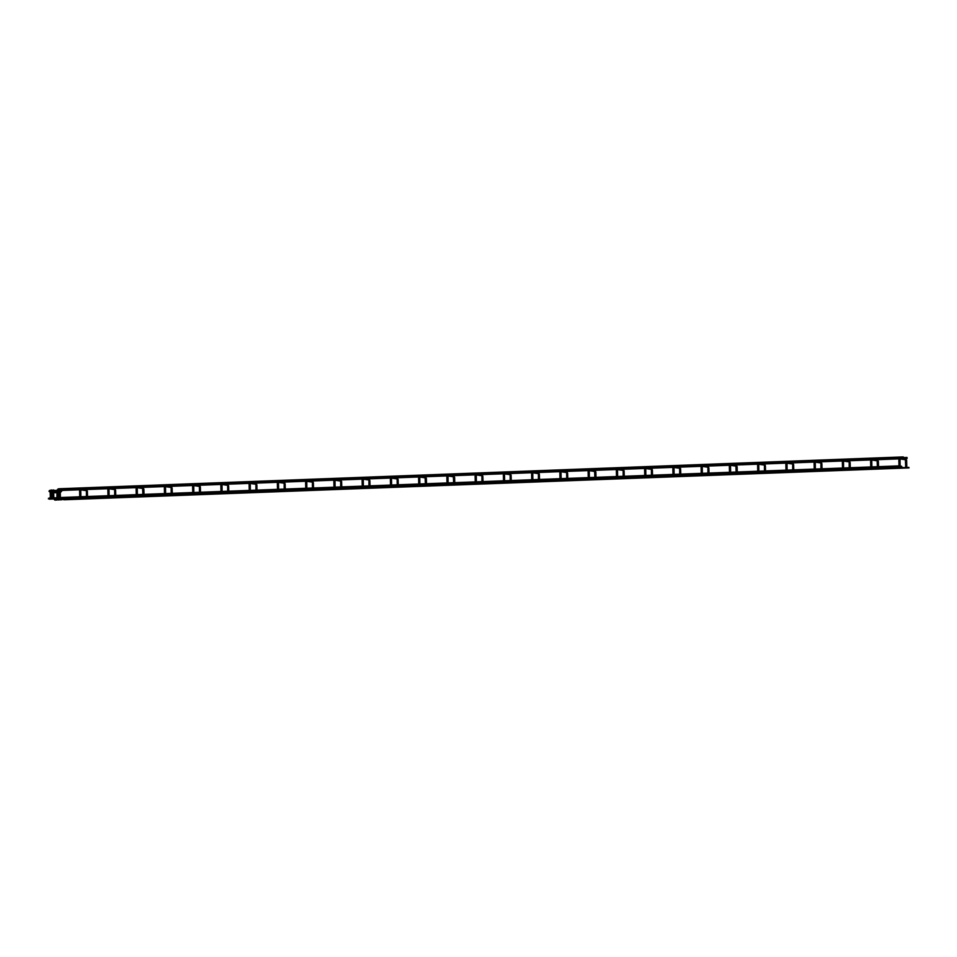 <?xml version="1.0" encoding="UTF-8"?>
<svg xmlns="http://www.w3.org/2000/svg" width="957" height="957" viewBox="0 0 957 957"><rect width="100%" height="100%" fill="white"/><g stroke="black" fill="none" stroke-linecap="round" stroke-linejoin="round"><path stroke-width="0.72" stroke-dasharray="4.79 3.59" d="M903.288 456.92L903.468 457.578M907.021 457.446L907.069 458.559M48.125 498.035L48.125 499.147M51.08 499.064L50.386 499.064L51.08 499.064M53.425 498.98L52.731 498.968L53.425 498.98M80.161 489.745L80.46 488.692L86.573 489.553L86.154 490.522M79.563 490.355L80.352 488.692L80.675 490.331M108.404 488.68L108.715 487.627L114.828 488.489L114.397 489.458M107.818 489.29L108.596 487.627L108.931 489.266M136.66 487.615L136.959 486.563L143.071 487.424L142.653 488.393M136.073 488.226L136.851 486.551L137.174 488.19M164.903 486.551L165.214 485.498L171.327 486.359L170.896 487.328M164.317 487.161L165.094 485.486L165.429 487.125M193.158 485.486L193.374 484.421L199.57 485.283L199.152 486.264M192.572 486.096L193.35 484.421L193.673 486.06M221.402 484.421L221.713 483.369L227.826 484.218L227.395 485.199M220.816 485.032L221.605 483.357L221.928 484.996M249.657 483.357L249.873 482.292L256.069 483.153L255.651 484.134M249.071 483.967L249.849 482.292L250.184 483.931M277.913 482.292L278.212 481.239L284.325 482.089L283.906 483.07M277.315 482.89L278.104 481.227L278.427 482.866M306.156 481.227L306.467 480.163L312.58 481.024L312.149 482.005M305.57 481.826L306.348 480.163L306.683 481.802M334.412 480.163L334.711 479.098L340.824 479.959L340.405 480.94M333.814 480.761L334.603 479.098L334.926 480.737M362.655 479.086L362.966 478.033L369.079 478.895L368.648 479.876M362.069 479.696L362.847 478.033L363.182 479.672M390.911 478.022L391.21 476.969L397.322 477.83L396.904 478.811M390.324 478.632L391.102 476.969L391.15 478.081M419.154 476.957L419.465 475.904L425.578 476.765L425.147 477.734M418.568 477.567L419.357 475.904L419.68 477.543M447.409 475.892L447.709 474.839L453.821 475.701L453.403 476.67M446.823 476.502L447.601 474.839L447.936 476.478M475.665 474.828L475.964 473.775L482.077 474.636L481.646 475.605M475.067 475.438L475.856 473.775L475.904 474.875M503.908 473.763L504.219 472.71L510.32 473.571L509.902 474.54M503.322 474.373L504.1 472.698L504.435 474.337M532.164 472.698L532.463 471.645L538.576 472.495L538.157 473.476M531.566 473.308L532.355 471.634L532.678 473.272M560.407 471.634L560.718 470.581L566.831 471.43L566.4 472.411M559.821 472.244L560.599 470.569L560.934 472.208M588.663 470.569L588.878 469.504L595.075 470.365L594.656 471.346M588.077 471.179L588.854 469.504L589.177 471.143M616.906 469.504L617.217 468.452L623.33 469.301L622.899 470.282M616.32 470.114L617.098 468.44L617.432 470.078M645.162 468.44L645.377 467.375L651.573 468.236L651.155 469.217M644.575 469.038L645.353 467.375L645.676 469.014M673.405 467.375L673.716 466.31L679.829 467.172L679.398 468.152M672.819 467.973L673.608 466.31L673.931 467.949M701.66 466.31L701.959 465.246L708.072 466.107L707.654 467.088M701.074 466.908L701.852 465.246L702.187 466.884M729.916 465.234L730.215 464.181L736.328 465.042L735.897 466.023M729.318 465.844L730.107 464.181L730.43 465.82M758.159 464.169L758.47 463.116L764.571 463.978L764.153 464.958M757.573 464.779L758.351 463.116L758.686 464.755M786.415 463.104L786.714 462.052L792.827 462.913L792.408 463.882M785.817 463.714L786.606 462.052L786.929 463.69M814.658 462.04L814.969 460.987L821.082 461.848L820.651 462.817M814.072 462.65L814.85 460.987L815.185 462.626M842.914 460.975L843.213 459.922L849.326 460.784L848.907 461.752M842.327 461.585L843.105 459.91L843.153 461.023M871.157 459.91L871.468 458.858L877.581 459.719L877.15 460.688M870.571 460.52L871.36 458.846L871.683 460.484M899.413 458.846L899.628 457.781L905.824 458.642L905.406 459.623M898.826 459.456L899.604 457.781L899.939 459.42M58.533 488.788L58.58 489.9L57.755 489.183M56.666 490.355L56.152 490.917L56.977 491.671L56.176 490.917L56.188 492.03L56.152 490.917L53.329 491.025L52.862 490.235M50.518 491.132L50.554 492.245M50.506 491.132L49.74 491.922M62.265 489.314L62.313 490.427M61.475 489.697L62.277 490.427M60.147 491.587L60.674 492.197M59.143 492.58L59.92 492.556L59.872 491.443L59.908 492.556L60.698 492.185M53.472 492.436L54.238 491.647L54.286 492.771M56.953 498.717L56.93 497.736M58.042 497.616L56.236 498.226L58.066 498.729M55.207 497.903L55.255 498.812M61.727 498.669L61.727 499.781M55.554 499.004L55.59 499.913M54.98 499.052L55.063 499.949M57.109 490.833L56.69 491.802M51.176 490.008L51.307 491.623L50.195 491.647L51.319 492.221M59.454 490.738L59.035 491.719M53.52 489.912L53.209 491.037M52.958 491.527L53.652 491.527L52.958 491.527M86.453 498.525L86.429 497.819M87.566 498.597L87.542 497.784M114.696 497.461L114.684 496.755M115.809 497.532L115.797 496.719M142.952 496.396L142.928 495.69M144.064 496.468L144.04 495.654M171.195 495.331L171.183 494.625M172.32 495.403L172.296 494.578M199.451 494.267L199.427 493.561M200.563 494.338L200.539 493.513M227.706 493.202L227.682 492.496M228.819 493.274L228.795 492.448M255.95 492.137L255.938 491.431M257.062 492.209L257.038 491.384M284.205 491.073L284.181 490.367M285.318 491.144L285.294 490.319M312.449 490.008L312.437 489.302M313.561 490.08L313.549 489.254M340.704 488.943L340.68 488.237M341.816 489.015L341.793 488.19M368.947 487.867L368.935 487.161M370.06 487.95L370.048 487.125M397.203 486.802L397.179 486.096M398.315 486.874L398.291 486.06M425.458 485.737L425.434 485.032M426.571 485.809L426.547 484.996M453.702 484.673L453.69 483.967M454.814 484.744L454.79 483.931M481.957 483.608L481.933 482.902M483.07 483.68L483.046 482.866M510.201 482.543L510.189 481.838M511.313 482.615L511.289 481.802M538.456 481.479L538.432 480.773M539.569 481.55L539.545 480.725M566.7 480.414L566.688 479.708M567.812 480.486L567.8 479.66M594.955 479.349L594.931 478.644M596.067 479.421L596.044 478.596M623.198 478.285L623.186 477.579M624.311 478.356L624.299 477.531M651.454 477.22L651.43 476.514M652.566 477.292L652.542 476.466M679.709 476.155L679.685 475.45M680.822 476.227L680.798 475.402M707.953 475.079L707.941 474.373M709.065 475.162L709.041 474.337M736.208 474.014L736.184 473.308M737.321 474.098L737.297 473.272M764.452 472.949L764.44 472.244M765.564 473.021L765.552 472.208M792.707 471.885L792.683 471.179M793.82 471.957L793.796 471.143M820.95 470.82L820.939 470.114M822.063 470.892L822.051 470.078M849.206 469.755L849.182 469.05M850.318 469.827L850.294 469.014M877.461 468.691L877.437 467.985M878.574 468.763L878.55 467.949M905.705 467.626L905.693 466.92M906.817 467.698L906.793 466.872M903.348 458.032L61.38 489.793M58.006 490.534L56.188 492.03L53.161 492.149M60.04 491.264L56.523 491.575M57.91 492.628L56.798 492.676M878.538 467.782L877.437 467.817M850.294 468.846L849.182 468.882M822.039 469.911L820.927 469.947M793.796 470.976L792.683 471.011M765.54 472.04L764.428 472.088M737.297 473.105L736.184 473.153M709.041 474.17L707.929 474.217M680.786 475.234L679.685 475.282M652.542 476.299L651.43 476.347M624.287 477.364L623.186 477.411M596.044 478.44L594.931 478.476M567.788 479.505L566.676 479.541M539.545 480.57L538.432 480.605M511.289 481.634L510.177 481.67M483.046 482.699L481.933 482.735M454.79 483.763L453.678 483.799M426.535 484.828L425.434 484.876M398.291 485.893L397.179 485.941M370.036 486.957L368.935 487.005M341.793 488.022L340.68 488.07M313.537 489.087L312.425 489.135M285.294 490.151L284.181 490.199M257.038 491.216L255.926 491.264M228.783 492.293L227.682 492.329M200.539 493.357L199.427 493.393M172.284 494.422L171.183 494.458M144.04 495.487L142.928 495.523M115.785 496.551L114.673 496.587M87.542 497.616L86.429 497.652M60.411 498.633L59.31 498.681M900.106 465.856L898.994 465.892M878.514 466.669L877.402 466.705M871.851 466.92L870.738 466.956M850.259 467.734L849.158 467.782M843.596 467.985L842.495 468.033M822.015 468.798L820.903 468.846M815.352 469.05L814.24 469.097M793.76 469.863L792.647 469.911M787.097 470.114L785.996 470.162M765.516 470.928L764.404 470.976M758.853 471.179L757.741 471.227M737.261 471.992L736.148 472.04M730.598 472.244L729.485 472.291M709.017 473.057L707.905 473.105M702.354 473.308L701.242 473.356M680.762 474.122L679.649 474.17M674.099 474.373L672.986 474.421M652.507 475.198L651.406 475.234M645.855 475.45L644.743 475.485M624.263 476.263L623.151 476.299M617.6 476.514L616.487 476.55M596.008 477.328L594.907 477.364M589.345 477.579L588.244 477.615M567.764 478.392L566.652 478.428M561.101 478.644L559.989 478.679M539.509 479.457L538.396 479.493M532.846 479.708L531.745 479.744M511.265 480.522L510.153 480.558M504.602 480.773L503.49 480.809M483.01 481.586L481.897 481.634M476.347 481.838L475.234 481.885M454.766 482.651L453.654 482.699M448.103 482.902L446.991 482.95M426.511 483.716L425.398 483.763M419.848 483.967L418.735 484.015M398.256 484.78L397.155 484.828M391.592 485.032L390.492 485.079M370.012 485.845L368.9 485.893M363.349 486.096L362.236 486.144M341.757 486.91L340.656 486.957M335.094 487.161L333.993 487.209M313.513 487.986L312.401 488.022M306.85 488.237L305.738 488.273M285.258 489.051L284.145 489.087M278.595 489.302L277.482 489.338M257.014 490.116L255.902 490.151M250.351 490.367L249.239 490.403M228.759 491.18L227.646 491.216M222.096 491.431L220.983 491.467M200.503 492.245L199.403 492.281M193.852 492.496L192.74 492.532M172.26 493.31L171.147 493.345M165.597 493.561L164.484 493.597M144.005 494.374L142.904 494.41M137.341 494.625L136.241 494.661M115.761 495.439L114.649 495.487M109.098 495.69L107.985 495.738M87.506 496.504L86.393 496.551M80.843 496.755L79.742 496.803M60.387 497.532L59.274 497.568M55.757 498.884L55.051 498.932M60.423 498.705L59.31 498.753M60.447 499.817L59.334 499.865M58.102 499.913L56.989 499.949M58.078 498.8L56.965 498.836M54.118 491.527L52.886 491.36M50.972 489.984L50.207 492.197M50.362 497.999L50.386 499.064M51.475 497.963L51.499 499.028M57.791 491.635L53.724 490.797L53.676 492.616M53.317 489.888L52.551 492.173M52.707 497.915L52.731 498.968M53.819 497.867L53.843 498.944"/><path stroke-width="1.44" d="M903.468 457.578L903.288 456.92L58.533 488.788L58.58 489.9L57.755 489.183M48.998 491.192L49.728 490.379L48.974 491.18L49.764 491.946L50.506 491.132M877.33 459.683L907.069 458.559L907.021 457.446M52.719 491.707L53.472 490.905L52.707 491.707L53.496 492.46L54.25 491.659L53.472 490.905M901.697 466.37L900.106 465.856M908.863 467.375L64.107 499.243M54.262 499.518L55.219 499.518L54.262 499.518M86.154 490.522L86.573 489.553L87.374 491.264L87.542 497.784M114.397 489.458L114.828 488.489L115.618 490.199L115.797 496.719M142.916 488.525L143.071 487.424L143.873 489.135L144.04 495.654M170.896 487.328L171.327 486.359L172.116 488.07L172.296 494.578M199.152 486.264L199.57 485.283L200.372 487.005L200.539 493.513M227.395 485.199L227.826 484.218L228.627 485.941L228.795 492.448M255.651 484.134L256.069 483.153L256.871 484.876L257.038 491.384M283.906 483.07L284.325 482.089L285.126 483.811L285.294 490.319M312.149 482.005L312.58 481.024L313.37 482.735L313.549 489.254M340.405 480.94L340.824 479.959L341.625 481.67L341.793 488.19M368.648 479.876L369.079 478.895L369.869 480.605L370.048 487.125M396.904 478.811L397.322 477.83L398.124 479.541L398.291 486.06M425.422 477.866L425.578 476.765L426.379 478.476L426.547 484.996M453.666 476.801L453.821 475.701L454.623 477.411L454.79 483.931M481.646 475.605L482.077 474.636L482.878 476.347L483.046 482.866M509.902 474.54L510.32 473.571L511.122 475.282L511.289 481.802M538.157 473.476L538.576 472.495L539.377 474.217L539.545 480.725M566.4 472.411L566.831 471.43L567.621 473.153L567.8 479.66M594.919 471.466L595.075 470.365L595.876 472.088L596.044 478.596M622.899 470.282L623.33 469.301L624.12 471.023L624.299 477.531M651.155 469.217L651.573 468.236L652.375 469.959L652.542 476.466M679.398 468.152L679.829 467.172L680.63 468.882L680.798 475.402M707.654 467.088L708.072 466.107L708.874 467.817L709.041 474.337M736.172 466.143L736.328 465.042L737.129 466.753L737.297 473.272M764.153 464.958L764.571 463.978L765.373 465.688L765.552 472.208M792.408 463.882L792.827 462.913L793.628 464.623L793.796 471.143M820.651 462.817L821.082 461.848L821.872 463.559L822.051 470.078M848.907 461.752L849.326 460.784L850.127 462.494L850.294 469.014M877.425 460.807L877.581 459.719L878.37 461.43L878.55 467.949M905.669 459.743L905.824 458.642L906.626 460.365L906.793 466.872M53.161 492.149L50.565 492.245L49.752 490.379M49.74 491.922L50.565 492.245M62.277 489.314L62.313 490.427L61.475 489.697L62.265 489.314L907.033 457.446M62.277 490.427L60.698 492.185L60.147 491.587M60.674 492.197L59.92 492.556M56.798 492.676L54.286 492.771L54.25 491.659L56.523 491.575M55.59 499.913L55.984 498.358L55.207 497.903M55.195 498.92L55.135 497.819L56.666 497.676M55.051 498.932L49.082 499.147L49.082 498.035M909.03 467.901L64.263 499.769L61.439 499.255L63.808 498.669M61.14 499.267L61.727 498.669M56.965 498.836L55.554 499.004M55.063 499.949L55.781 499.47L54.98 499.052M56.69 491.802L57.109 490.833L57.91 492.544L58.102 499.961M51.02 491.085L51.176 490.008M59.035 491.719L59.454 490.738L60.255 492.46L60.447 499.865M52.862 490.235L53.52 489.912M86.429 497.819L86.417 490.654M86.178 490.618L80.304 489.793M80.747 489.601L80.867 497.556M79.587 489.769L79.754 497.688M114.684 496.755L114.673 489.589M114.421 489.553L108.56 488.728M109.002 488.537L109.122 496.492M107.842 488.704L108.009 496.623M142.928 495.69L142.629 488.357M142.677 488.489L136.803 487.663M137.246 487.472L137.365 495.427M136.085 487.639L136.265 495.559M171.183 494.625L171.171 487.448M170.932 487.424L165.059 486.599M165.501 486.407L165.621 494.362M164.341 486.575L164.508 494.494M199.427 493.561L199.415 486.383M199.176 486.359L193.302 485.534M193.757 485.343L193.864 493.298M192.584 485.51L192.764 493.429M227.682 492.496L227.67 485.319M227.431 485.283L221.557 484.469M222 484.266L222.12 492.233M220.84 484.445L221.007 492.365M255.938 491.431L255.914 484.254M255.675 484.218L249.813 483.405M250.255 483.201L250.363 491.168M249.095 483.381L249.263 491.3M284.181 490.367L284.169 483.189M283.93 483.153L278.056 482.328M278.499 482.137L278.619 490.104M277.339 482.316L277.506 490.235M312.437 489.302L312.425 482.125M312.173 482.089L306.312 481.263M306.754 481.072L306.874 489.039M305.594 481.239L305.762 489.171M340.68 488.237L340.668 481.06M340.429 481.024L334.555 480.199M334.998 480.007L335.117 487.974M333.837 480.175L334.017 488.106M368.935 487.161L368.923 479.995M368.672 479.959L362.811 479.134M363.253 478.943L363.373 486.91M362.093 479.11L362.26 487.041M397.179 486.096L397.167 478.931M396.928 478.895L391.054 478.069M391.497 477.878L391.616 485.833M390.336 478.045L390.516 485.965M425.434 485.032L425.135 477.699M425.183 477.83L419.31 477.005M419.752 476.813L419.872 484.768M418.592 476.981L418.759 484.9M453.69 483.967L453.379 476.634M453.427 476.765L447.553 475.94M448.008 475.749L448.115 483.704M446.835 475.916L447.015 483.835M481.933 482.902L481.921 475.737M481.682 475.701L475.808 474.875M476.251 474.684L476.371 482.639M475.091 474.851L475.258 482.771M510.189 481.838L510.177 474.672M509.925 474.636L504.064 473.811M504.506 473.619L504.614 481.574M503.346 473.787L503.514 481.706M538.432 480.773L538.42 473.595M538.181 473.571L532.307 472.746M532.75 472.555L532.87 480.51M531.59 472.722L531.757 480.641M566.688 479.708L566.676 472.531M566.424 472.507L560.563 471.681M561.005 471.49L561.125 479.445M559.845 471.657L560.012 479.577M594.931 478.644L594.632 471.299M594.68 471.43L588.806 470.617M589.249 470.413L589.368 478.38M588.088 470.593L588.268 478.512M623.186 477.579L623.174 470.401M622.935 470.365L617.062 469.552M617.504 469.349L617.624 477.316M616.344 469.528L616.511 477.447M651.43 476.514L651.418 469.337M651.179 469.301L645.305 468.475M645.76 468.284L645.867 476.251M644.587 468.452L644.767 476.383M679.685 475.45L679.673 468.272M679.434 468.236L673.561 467.411M674.003 467.219L674.123 475.186M672.843 467.387L673.01 475.318M707.941 474.373L707.917 467.207M707.678 467.172L701.816 466.346M702.259 466.155L702.366 474.122M701.098 466.322L701.266 474.253M736.184 473.308L735.885 465.975M735.933 466.107L730.059 465.281M730.502 465.09L730.622 473.045M729.342 465.258L729.509 473.177M764.44 472.244L764.428 465.078M764.176 465.042L758.315 464.217M758.757 464.025L758.877 471.98M757.597 464.193L757.765 472.112M792.683 471.179L792.671 464.013M792.432 463.978L786.558 463.152M787.001 462.961L787.121 470.916M785.841 463.128L786.02 471.047M820.939 470.114L820.927 462.949M820.675 462.913L814.814 462.087M815.256 461.896L815.376 469.851M814.096 462.064L814.263 469.983M849.182 469.05L849.17 461.884M848.931 461.848L843.057 461.023M843.5 460.831L843.619 468.786M842.339 460.999L842.519 468.918M877.437 467.985L877.138 460.652M877.186 460.784L871.313 459.958M871.755 459.767L871.875 467.722M870.595 459.934L870.762 467.853M905.693 466.92L905.382 459.587M905.43 459.719L899.556 458.893M900.011 458.702L900.118 466.657M898.838 458.87L899.018 466.789M61.38 489.793L58.006 490.534M56.666 490.355L58.544 488.788M53.209 491.037L50.53 491.132M877.282 459.683L849.074 460.748M849.026 460.748L792.575 462.877M792.528 462.877L764.332 463.942M764.284 463.942L707.821 466.071M707.785 466.071L679.578 467.136M679.53 467.136L623.079 469.265M623.031 469.265L594.823 470.33M594.775 470.342L566.58 471.394M566.532 471.406L538.324 472.471M538.277 472.471L510.081 473.536M510.033 473.536L62.313 490.427M61.475 489.685L60.04 491.264M59.143 492.58L57.91 492.628M54.286 492.771L53.484 492.46M901.865 466.896L878.538 467.782M877.437 467.817L850.294 468.846M849.182 468.882L822.039 469.911M820.927 469.947L793.796 470.976M792.683 471.011L765.54 472.04M764.428 472.088L737.297 473.105M736.184 473.153L709.041 474.17M707.929 474.217L680.786 475.234M679.685 475.282L652.542 476.299M651.43 476.347L624.287 477.364M623.186 477.411L596.044 478.44M594.931 478.476L567.788 479.505M566.676 479.541L539.545 480.57M538.432 480.605L511.289 481.634M510.177 481.67L483.046 482.699M481.933 482.735L454.79 483.763M453.678 483.799L426.535 484.828M425.434 484.876L398.291 485.893M397.179 485.941L370.036 486.957M368.935 487.005L341.793 488.022M340.68 488.07L313.537 489.087M312.425 489.135L285.294 490.151M284.181 490.199L257.038 491.216M255.926 491.264L228.783 492.293M227.682 492.329L200.539 493.357M199.427 493.393L172.284 494.422M171.183 494.458L144.04 495.487M142.928 495.523L115.785 496.551M114.673 496.587L87.542 497.616M86.429 497.652L60.411 498.633M59.31 498.681L58.066 498.729M898.994 465.892L878.514 466.669M877.402 466.705L871.851 466.92M870.738 466.956L850.259 467.734M849.158 467.782L843.596 467.985M842.495 468.033L822.015 468.798M820.903 468.846L815.352 469.05M814.24 469.097L793.76 469.863M792.647 469.911L787.097 470.114M785.996 470.162L765.516 470.928M764.404 470.976L758.853 471.179M757.741 471.227L737.261 471.992M736.148 472.04L730.598 472.244M729.485 472.291L709.017 473.057M707.905 473.105L702.354 473.308M701.242 473.356L680.762 474.122M679.649 474.17L674.099 474.373M672.986 474.421L652.507 475.198M651.406 475.234L645.855 475.45M644.743 475.485L624.263 476.263M623.151 476.299L617.6 476.514M616.487 476.55L596.008 477.328M594.907 477.364L589.345 477.579M588.244 477.615L567.764 478.392M566.652 478.428L561.101 478.644M559.989 478.679L539.509 479.457M538.396 479.493L532.846 479.708M531.745 479.744L511.265 480.522M510.153 480.558L504.602 480.773M503.49 480.809L483.01 481.586M481.897 481.634L476.347 481.838M475.234 481.885L454.766 482.651M453.654 482.699L448.103 482.902M446.991 482.95L426.511 483.716M425.398 483.763L419.848 483.967M418.735 484.015L398.256 484.78M397.155 484.828L391.592 485.032M390.492 485.079L370.012 485.845M368.9 485.893L363.349 486.096M362.236 486.144L341.757 486.91M340.656 486.957L335.094 487.161M333.993 487.209L313.513 487.986M312.401 488.022L306.85 488.237M305.738 488.273L285.258 489.051M284.145 489.087L278.595 489.302M277.482 489.338L257.014 490.116M255.902 490.151L250.351 490.367M249.239 490.403L228.759 491.18M227.646 491.216L222.096 491.431M220.983 491.467L200.503 492.245M199.403 492.281L193.852 492.496M192.74 492.532L172.26 493.31M171.147 493.345L165.597 493.561M164.484 493.597L144.005 494.374M142.904 494.41L137.341 494.625M136.241 494.661L115.761 495.439M114.649 495.487L109.098 495.69M107.985 495.738L87.506 496.504M86.393 496.551L80.843 496.755M79.742 496.803L60.387 497.532M59.274 497.568L58.042 497.616M56.774 498.788L55.757 498.884M55.135 497.819L49.501 498.035M60.447 499.817L61.727 499.781M61.26 498.681L60.423 498.705M59.31 498.753L58.078 498.8M59.334 499.865L58.102 499.913M56.953 491.934L56.989 499.985L54.8 500.08M54.681 498.968L55.638 498.896M56.714 491.898L54.118 491.527M52.886 491.36L50.936 491.085M57.109 490.833L50.972 489.984L50.195 491.647M50.207 492.197L50.362 497.999M51.319 492.221L51.475 497.963M59.334 499.901L59.298 491.838M59.059 491.802L57.791 491.635M59.454 490.738L52.779 490.223M52.551 492.173L52.707 497.915M53.676 492.616L53.819 497.867"/></g></svg>
